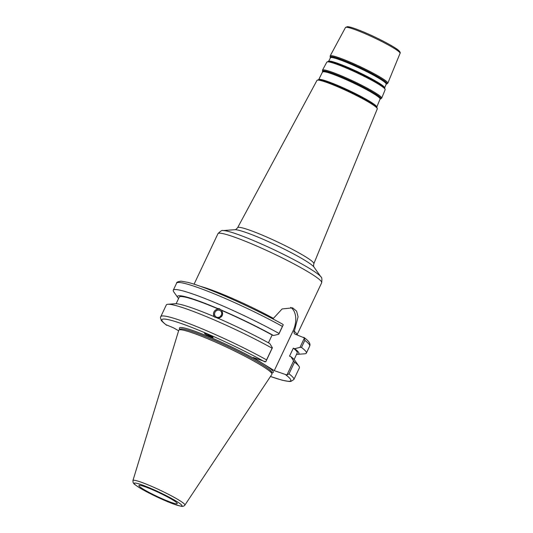 <?xml version="1.0" encoding="UTF-8"?>
<svg xmlns="http://www.w3.org/2000/svg" width="533" height="533" viewBox="0 0 533 533"><rect width="100%" height="100%" fill="white"/><g stroke="black" fill="none" stroke-linecap="round" stroke-linejoin="round"><path stroke-width="0.8" d="M272.889 318.934L282.11 308.953L292.597 307.847L296.608 311.132L298.08 316.809L294.303 331.379C293.816 332.719 294.076 333.625 295.062 334.118L304.443 337.955L299.979 347.396L294.709 348.695L293.31 348.176L289.532 356.164L290.931 356.684L293.576 360.934L286.934 374.999L274.275 370.642L293.057 330.913A18.981 12.332 110.4 0 0 290.712 307.361M294.649 333.878L295.062 334.118M220.209 316.642L221.601 314.637M216.565 317.162A3.758 3.498 -50 0 0 220.575 310.906A3.758 3.498 -50 0 0 215.485 311.538A3.758 3.498 -50 0 0 216.565 317.162M274.275 370.642L253.095 357.47L265.747 361.827L272.396 347.763L269.745 343.512A67.131 6.662 25.3 0 0 217.344 317.968L214.433 316.942C212.507 312.938 213.766 310.279 218.21 308.953L217.684 308.514L219.369 308.68L221.648 310.426C223.68 314.517 222.421 317.175 217.87 318.408M214.266 316.869L213.906 316.502A67.131 6.662 25.3 0 0 175.164 303.723L167.868 304.263A73.601 7.302 25.3 0 1 272.103 348.182L266.573 359.882A73.601 7.302 -154.7 0 0 198.542 327.349A73.601 7.302 -154.7 0 0 160.799 316.622C160.306 316.769 160.453 317.961 161.239 320.206C161.066 320.52 162.798 322.172 166.429 325.15M220.929 309.78A4.87 4.53 -50 0 0 220.236 309.406A4.87 4.53 -50 0 0 214.466 311.165A4.87 4.53 -50 0 0 214.639 317.135M208.736 334.804A3.758 2.312 -139.8 0 0 211.554 336.31M207.537 334.251A4.637 2.852 -139.8 0 0 210.495 336.629A4.637 2.852 -139.8 0 0 212.64 337.029M210.382 336.769C206.837 335.15 204.879 333.998 204.512 333.312C204.772 332.659 213.74 337.109 213.073 337.556L210.382 336.769M221.122 309.979A67.131 6.662 25.3 0 1 273.522 335.524L278.799 334.224L283.256 324.784L282.703 324.244M178.568 298.56A67.131 6.662 25.3 0 1 177.955 297.82L173.738 291.837A73.601 7.302 25.3 0 1 173.278 290.225A73.601 7.302 25.3 0 1 211.021 300.952A73.601 7.302 25.3 0 1 279.052 333.478L278.799 334.224M177.955 297.82A67.131 6.662 25.3 0 1 217.684 308.514M221.648 310.426A65.253 6.476 25.3 0 1 272.123 335.004L273.522 335.524M268.445 342.792L272.123 335.004M299.979 347.396L301.485 347.423A73.601 7.302 25.3 0 1 306.355 353.126A73.601 7.302 25.3 0 1 304.816 353.792L297.514 354.332A67.131 6.662 25.3 0 1 296.555 354.332M294.709 348.695A67.131 6.662 25.3 0 1 297.514 354.332M132.937 480.546L178.762 330.3A51.521 5.11 25.3 0 1 178.988 330L180.221 329.154A50.762 5.037 25.3 0 1 197.596 333.458A50.762 5.037 25.3 0 1 245.82 355.344A50.762 5.037 25.3 0 1 271.863 372.467L271.99 373.959A51.521 5.11 25.3 0 1 271.903 374.326L184.891 505.104A28.735 2.852 -154.7 0 0 171.033 495.65A28.735 2.852 -154.7 0 0 142.897 482.818A28.735 2.852 -154.7 0 0 132.937 480.546L133.083 482.485C134.209 483.831 132.257 482.918 139.006 487.442C143.71 490.34 149.74 493.531 157.088 497.009L174.504 504.371L181.08 506.25C182.672 506.63 183.945 506.25 184.891 505.104M166.049 324.724L173.631 327.895L178.615 330.786M303.697 337.329L304.443 337.955L304.829 340.354A73.601 7.302 25.3 0 1 309.693 346.057C309.846 345.464 311.685 343.019 304.063 337.529M301.485 347.423L304.829 340.354M282.71 324.244C263.555 313.544 236.246 300.505 214.926 291.891C203.599 287.3 194.638 284.142 188.036 282.403L181.267 281.177C177.955 281.571 176.403 282.23 176.616 283.156A73.601 7.302 25.3 0 1 214.366 293.883A73.601 7.302 25.3 0 1 282.397 326.409L283.256 324.784M265.747 361.827L266.573 359.882M160.799 316.622L166.323 304.929A73.601 7.302 25.3 0 1 167.868 304.263M272.396 347.763L272.103 348.182M270.464 376.491L282.31 380.236L289.252 381.508L290.825 381.461L293.876 379.529A73.601 7.302 -154.7 0 0 289.006 373.826L286.934 374.999M289.006 373.826L294.536 362.134L293.576 360.934M146.255 487.215A21.207 2.105 25.3 0 1 166.403 496.356A21.207 2.105 25.3 0 1 177.282 503.512A21.207 2.105 25.3 0 1 157.188 496.476A21.207 2.105 25.3 0 1 138.993 485.41A21.207 2.105 25.3 0 1 146.255 487.215M178.988 330A51.521 5.11 25.3 0 1 196.624 334.371A51.521 5.11 25.3 0 1 245.56 356.584A51.521 5.11 25.3 0 1 271.99 373.959M282.397 326.409L279.052 333.478M294.536 362.134A73.601 7.302 25.3 0 1 298.94 366.218A73.601 7.302 25.3 0 1 299.399 367.837L293.876 379.529M290.931 356.684A67.131 6.662 25.3 0 1 294.722 360.235L298.94 366.218M293.31 348.176A65.253 6.476 25.3 0 1 297.221 352.919L294.116 359.495M176.13 303.723L179.235 297.147A65.253 6.476 25.3 0 1 218.21 308.953M293.057 330.913L294.303 331.379A57.371 5.696 -154.7 0 1 297.034 334.851L321.679 282.743A57.371 5.696 25.3 0 0 293.636 263.762A57.371 5.696 25.3 0 0 237.798 238.324A57.371 5.696 25.3 0 0 217.937 233.707L194.085 284.176M273.116 318.208A57.371 5.696 -154.7 0 0 213.12 290.532A57.371 5.696 -154.7 0 0 200.708 286.434M318.607 79.617L319.127 79.61A32.366 3.211 25.3 0 1 329.501 82.515A32.366 3.211 25.3 0 1 376.525 106.74L376.851 107.146A32.846 3.258 -154.7 0 0 329.127 82.568A32.846 3.258 -154.7 0 0 318.607 79.617L316.982 80.39A33.352 3.311 25.3 0 1 328.515 83.088A33.352 3.311 25.3 0 1 360.908 97.839A33.352 3.311 25.3 0 1 377.284 108.899L313.837 263.708A42.154 4.184 -154.7 0 0 293.137 249.737A42.154 4.184 -154.7 0 0 252.202 231.095A42.154 4.184 -154.7 0 0 237.625 227.684C236.106 229.343 235.18 230.023 234.846 229.703A44.466 4.411 25.3 0 1 249.311 233.687A44.466 4.411 25.3 0 1 289.412 251.743A44.466 4.411 25.3 0 1 314.037 267.14L320.946 276.933A55.052 5.463 -154.7 0 0 290.458 257.872A55.052 5.463 -154.7 0 0 240.803 235.513A55.052 5.463 -154.7 0 0 222.894 230.582C222.208 229.956 220.555 230.996 217.937 233.707M399.284 52.027A29.035 2.885 -154.7 0 0 374.459 36.837A29.035 2.885 -154.7 0 0 346.963 27.296M400.063 53.32C400.583 52.807 400.136 51.874 398.724 50.508C394.4 46.458 373.766 35.878 359.715 30.394C354.612 28.382 350.874 27.17 348.495 26.763L347.349 26.65L345.471 27.516A30.194 2.998 25.3 0 1 355.911 29.961A30.194 2.998 25.3 0 1 385.232 43.313A30.194 2.998 25.3 0 1 400.063 53.32L387.817 83.201A31.893 3.165 -154.7 0 0 372.154 72.628A31.893 3.165 -154.7 0 0 341.187 58.523A31.893 3.165 -154.7 0 0 330.154 55.945L330.307 57.477A31.467 3.125 25.3 0 1 341.067 59.416A31.467 3.125 25.3 0 1 373.606 74.393A31.467 3.125 25.3 0 1 386.532 84.054L386.198 84.094A31.021 3.078 -154.7 0 0 372.807 74.347A31.021 3.078 -154.7 0 0 341.193 59.829A31.021 3.078 -154.7 0 0 330.493 57.751L330.307 57.477M328.428 61.355L328.948 61.342A31.28 3.105 25.3 0 1 338.968 64.147A31.28 3.105 25.3 0 1 384.406 87.559L384.733 87.965A31.753 3.151 -154.7 0 0 338.602 64.2A31.753 3.151 -154.7 0 0 328.428 61.355L326.829 62.114A32.26 3.205 25.3 0 1 337.989 64.726A32.26 3.205 25.3 0 1 369.316 78.997A32.26 3.205 25.3 0 1 385.159 89.691L381.695 98.139A32.74 3.251 -154.7 0 0 365.611 87.292A32.74 3.251 -154.7 0 0 333.818 72.808A32.74 3.251 -154.7 0 0 322.492 70.156L322.652 71.708A32.32 3.205 25.3 0 1 333.705 73.694A32.32 3.205 25.3 0 1 367.117 89.078A32.32 3.205 25.3 0 1 380.395 99.005L380.069 99.045M339.274 63.887A31.027 3.078 -154.7 0 0 328.561 61.348L330.48 57.784A30.807 3.058 25.3 0 1 341.133 60.276A30.807 3.058 25.3 0 1 371.055 73.907A30.807 3.058 25.3 0 1 386.185 84.121L384.653 87.865A31.027 3.078 -154.7 0 0 369.276 77.545A31.027 3.078 -154.7 0 0 339.274 63.887M380.082 99.031A31.867 3.165 -154.7 0 0 366.291 89.018A31.867 3.165 -154.7 0 0 333.831 74.114A31.867 3.165 -154.7 0 0 322.831 71.968L322.818 71.995A31.66 3.145 25.3 0 1 333.771 74.56A31.66 3.145 25.3 0 1 364.519 88.565A31.66 3.145 25.3 0 1 380.062 99.058L376.784 107.066M376.778 107.06A32.113 3.185 -154.7 0 0 360.821 96.366A32.113 3.185 -154.7 0 0 329.807 82.249A32.113 3.185 -154.7 0 0 318.721 79.617M271.897 372.834A51.914 5.15 -154.7 0 0 252.002 357.37A51.914 5.15 -154.7 0 0 197.383 332.152A51.914 5.15 -154.7 0 0 179.927 329.354M166.796 325.35A71.282 7.076 25.3 0 1 186.583 325.436A71.282 7.076 25.3 0 1 264.721 361.794M285.908 374.965A71.282 7.076 25.3 0 1 270.478 376.471M139.246 487.555A26.443 2.625 25.3 0 1 154.737 490.133A26.443 2.625 25.3 0 1 180.287 506.024A26.443 2.625 25.3 0 1 139.246 487.555M313.837 263.708C313.477 265.787 313.544 266.926 314.037 267.14M234.846 229.703L222.894 230.582M316.982 80.39L237.625 227.684M320.946 276.933C321.872 277.067 322.112 278.999 321.679 282.743M345.471 27.516L330.154 55.945M322.652 71.708L318.714 79.617M387.817 83.201L386.532 84.054M384.733 87.965L385.159 89.691M326.829 62.114L322.492 70.156M381.695 98.139L380.395 99.005M376.851 107.146L377.284 108.899M173.278 290.225L176.616 283.156M306.355 353.126L309.693 346.057"/></g></svg>
